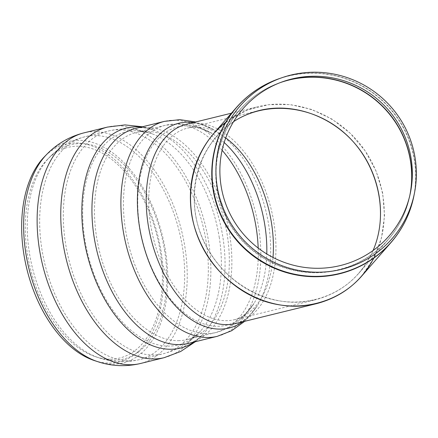<?xml version="1.0" encoding="UTF-8"?>
<svg xmlns="http://www.w3.org/2000/svg" width="438" height="438" viewBox="0 0 438 438"><rect width="100%" height="100%" fill="white"/><g stroke="black" fill="none" stroke-linecap="round" stroke-linejoin="round"><path stroke-width="0.33" stroke-dasharray="2.19 1.64" d="M225.745 122.246C235.463 114.789 246.309 109.571 258.272 106.593C294.856 97.597 336.931 113.656 361.662 146.057C386.404 178.452 391.38 224.021 373.899 258.031M302.576 301.913L315.415 299.773C342.127 292.579 361.35 276.159 373.077 250.503C369.409 258.973 364.602 266.616 358.662 273.443C335.596 299.827 296.926 309.097 262.537 296.477C228.154 283.835 201.108 250.426 195.299 213.437C191.264 183.851 198.222 158.304 216.169 136.793L224.365 128.613L233.569 121.654C198.868 144.135 184.847 192.944 201.037 234.899C217.002 276.936 260.763 305.817 302.576 301.913M110.513 359.165A108.454 65.382 76.2 0 0 154.132 225.696A108.454 65.382 76.2 0 0 47.238 159.629A108.454 65.382 76.2 0 0 30.348 268.302A108.454 65.382 76.2 0 0 95.698 356.762A108.454 65.382 76.2 0 0 110.513 359.165M94.438 360.584A112.101 67.583 76.2 0 0 109.752 363.069A112.101 67.583 76.2 0 0 154.838 225.116A112.101 67.583 76.2 0 0 44.353 156.826M361.569 276.23L373.68 258.447L381.465 237.993L384.537 215.89L382.735 193.246L376.16 171.198L365.128 150.853L350.203 133.223L332.13 119.202L311.812 109.489L290.268 104.572L268.587 104.693L247.848 109.85L229.09 119.788L213.262 134.001M225.74 137.91A98.605 59.448 76.2 0 0 187.535 128.126A98.605 59.448 76.2 0 0 151.822 231.264A98.605 59.448 76.2 0 0 226.227 320.682A98.605 59.448 76.2 0 0 234.604 319.636A98.605 59.448 76.2 0 0 273.005 257.456M224.168 142.525A102.103 61.555 76.2 0 0 212.211 133.502A102.103 61.555 76.2 0 0 140.943 173.054A102.103 61.555 76.2 0 0 172.501 301.426A102.103 61.555 76.2 0 0 253.98 303.435A102.103 61.555 76.2 0 0 266.78 253.958M222.115 150.272A106.653 64.298 76.2 0 0 165.405 125.279A106.653 64.298 76.2 0 0 126.779 236.838A106.653 64.298 76.2 0 0 207.256 333.553A106.653 64.298 76.2 0 0 216.317 332.42A106.653 64.298 76.2 0 0 258.185 248.061M178.299 340.671A106.653 64.298 76.2 0 0 187.36 339.538A106.653 64.298 76.2 0 0 227.311 235.381A106.653 64.298 76.2 0 0 136.448 132.396A106.653 64.298 76.2 0 0 97.822 243.955A106.653 64.298 76.2 0 0 178.299 340.671M219.307 237.79A109.703 66.133 76.2 0 0 152.451 133.946A109.703 66.133 76.2 0 0 87.808 254.177A109.703 66.133 76.2 0 0 200.823 330.745A109.703 66.133 76.2 0 0 219.307 237.79M206.156 241.754A114.707 69.149 76.2 0 0 108.432 130.989A114.707 69.149 76.2 0 0 66.894 250.969A114.707 69.149 76.2 0 0 153.448 354.983A114.707 69.149 76.2 0 0 163.193 353.767A114.707 69.149 76.2 0 0 206.156 241.754M129.807 360.797A114.707 69.149 76.2 0 0 139.552 359.582A114.707 69.149 76.2 0 0 182.515 247.563A114.707 69.149 76.2 0 0 84.797 136.804A114.707 69.149 76.2 0 0 43.252 256.777A114.707 69.149 76.2 0 0 129.807 360.797M164.699 251.313A110.371 66.538 76.2 0 0 49.598 157.209A110.371 66.538 76.2 0 0 32.407 267.799A110.371 66.538 76.2 0 0 98.906 357.819A110.371 66.538 76.2 0 0 113.984 360.26A110.371 66.538 76.2 0 0 164.699 251.313M97.652 361.64A114.017 68.733 76.2 0 0 113.228 364.17A114.017 68.733 76.2 0 0 165.619 251.615A114.017 68.733 76.2 0 0 46.713 154.4M140.516 363.491A118.731 71.575 76.2 0 0 184.984 247.541A118.731 71.575 76.2 0 0 83.833 132.895M164.151 357.676A118.731 71.575 76.2 0 0 208.625 241.732A118.731 71.575 76.2 0 0 107.474 127.08M194.018 342.051A113.289 68.301 76.2 0 0 203.829 333.422A113.289 68.301 76.2 0 0 222.915 237.429A113.289 68.301 76.2 0 0 153.875 130.179A113.289 68.301 76.2 0 0 141.178 127.086M195.304 341.733L203.829 333.422C198.655 339.012 193.481 342.357 188.324 343.447A110.683 66.724 76.2 0 0 229.775 235.359A110.683 66.724 76.2 0 0 135.484 128.487C140.565 127.058 146.692 127.628 153.875 130.179L142.465 126.768M217.281 336.329A110.683 66.724 76.2 0 0 258.738 228.242A110.683 66.724 76.2 0 0 164.442 121.37M242.668 321.799A105.432 63.559 76.2 0 0 257.418 305.521A105.432 63.559 76.2 0 0 268.697 225.033A105.432 63.559 76.2 0 0 214.291 130.059A105.432 63.559 76.2 0 0 193.673 122.47M244.705 321.3L257.418 305.521C249.145 317.134 241.864 323.14 235.567 323.545A102.629 61.873 76.2 0 0 274.007 223.32A102.629 61.873 76.2 0 0 186.572 124.217C192.337 121.654 201.579 123.604 214.291 130.059L195.709 121.972M280.249 82.618A98.605 97.11 41.1 0 0 239.46 110.124A98.605 97.11 41.1 0 0 216.947 188.647A98.605 97.11 41.1 0 0 328.889 271.784A98.605 97.11 41.1 0 0 387.997 239.849A98.605 97.11 41.1 0 0 409.765 195.726M391.03 242.499A102.629 101.074 41.1 0 0 380.211 98.862A102.629 101.074 41.1 0 0 236.427 107.474M413.981 195.534A102.541 100.981 41.1 0 0 380.398 98.654A102.541 100.981 41.1 0 0 279.877 78.413M282.543 81.769A98.528 97.033 41.1 0 0 281.169 82.224A98.528 97.033 41.1 0 0 217.226 188.406A98.528 97.033 41.1 0 0 329.075 271.483A98.528 97.033 41.1 0 0 410.034 194.768A98.528 97.033 41.1 0 0 410.296 193.344M95.698 356.762L98.906 357.819C112.27 362.221 125.821 362.806 139.552 359.582L163.193 353.767C178.091 349.907 190.634 342.231 200.823 330.745C196.114 335.776 191.625 338.711 187.36 339.538L216.317 332.42L229.621 327.268L241.294 318.968L253.98 303.435C246.501 313.964 240.04 319.368 234.604 319.636L315.42 299.773M47.238 159.629L49.598 157.209C59.398 147.108 71.126 140.308 84.797 136.804L108.432 130.989C123.423 127.507 138.096 128.493 152.451 133.946C145.942 131.668 140.609 131.154 136.448 132.396L165.405 125.279L179.58 123.675L193.771 125.618L212.211 133.502C200.703 127.639 192.474 125.848 187.535 128.126L259.416 110.458M231.439 113.19L258.272 106.593M358.662 273.443L387.997 239.849C399.303 226.78 406.65 211.757 410.034 194.768L410.581 191.932M216.169 136.793L239.46 110.124C250.886 97.159 264.787 87.863 281.169 82.224L283.901 81.293"/><path stroke-width="0.66" d="M373.899 258.031C361.224 281.667 342.111 296.871 316.559 303.638L303.195 305.866C260.895 309.786 216.52 281.585 198.907 239.602C181.129 197.68 192.545 147.743 225.745 122.246M373.077 250.503C387.301 217.549 380.731 175.397 356.773 145.859C332.792 116.333 293.575 102.076 259.416 110.458C250.142 112.758 241.524 116.486 233.569 121.654C266.873 99.831 314.648 105.35 346.288 134.674C378.027 163.878 389.382 212.977 373.077 250.503M83.833 132.895C69.418 136.59 57.044 143.757 46.713 154.4L44.353 156.826A112.101 67.583 76.2 0 0 26.893 269.151A112.101 67.583 76.2 0 0 94.438 360.584L97.652 361.64C111.739 366.283 126.029 366.896 140.516 363.491L164.151 357.676A118.731 71.575 76.2 0 1 154.066 358.936A118.731 71.575 76.2 0 1 64.474 251.27A118.731 71.575 76.2 0 1 107.474 127.08L83.833 132.895A118.731 71.575 76.2 0 0 40.838 257.079A118.731 71.575 76.2 0 0 130.425 364.745A118.731 71.575 76.2 0 0 140.516 363.491M191.543 213.777C197.582 252.277 225.74 287.049 261.524 300.205C297.314 313.34 337.567 303.693 361.569 276.23L391.03 242.499A102.629 101.074 41.1 0 1 329.507 275.737A102.629 101.074 41.1 0 1 212.999 189.205A102.629 101.074 41.1 0 1 236.427 107.474L213.262 134.001C194.581 156.393 187.344 182.98 191.543 213.777M217.144 186.188A100.871 99.338 41.1 0 0 314.358 272.168A100.871 99.338 41.1 0 0 414.534 192.704A100.871 99.338 41.1 0 0 381.493 97.395A100.871 99.338 41.1 0 0 282.609 77.482A100.871 99.338 41.1 0 0 217.144 186.188M221.042 185.679A96.858 95.391 41.1 0 0 314.385 268.237A96.858 95.391 41.1 0 0 410.581 191.932A96.858 95.391 41.1 0 0 378.854 100.417A96.858 95.391 41.1 0 0 283.901 81.293A96.858 95.391 41.1 0 0 221.042 185.679M273.005 257.456A98.605 59.448 76.2 0 0 271.538 223.342A98.605 59.448 76.2 0 0 225.74 137.91M266.78 253.958A102.103 61.555 76.2 0 0 264.897 225.482A102.103 61.555 76.2 0 0 224.168 142.525M258.185 248.061A106.653 64.298 76.2 0 0 256.268 228.264A106.653 64.298 76.2 0 0 222.115 150.272M46.713 154.4A114.017 68.733 76.2 0 0 28.952 268.647A114.017 68.733 76.2 0 0 97.652 361.64M141.178 127.086A113.289 68.301 76.2 0 0 87.118 254.352A113.289 68.301 76.2 0 0 194.018 342.051M135.484 128.487A110.683 66.724 76.2 0 0 95.402 244.256A110.683 66.724 76.2 0 0 178.918 344.618A110.683 66.724 76.2 0 0 188.324 343.447L217.281 336.329A110.683 66.724 76.2 0 1 207.875 337.501A110.683 66.724 76.2 0 1 124.359 237.139A110.683 66.724 76.2 0 1 164.442 121.37L135.484 128.487M193.673 122.47A105.432 63.559 76.2 0 0 142.317 240.78A105.432 63.559 76.2 0 0 242.668 321.799M231.439 113.19L186.572 124.217A102.629 61.873 76.2 0 0 149.407 231.565A102.629 61.873 76.2 0 0 226.846 324.635A102.629 61.873 76.2 0 0 235.567 323.545L316.559 303.638M409.765 195.726A98.605 97.11 41.1 0 0 377.605 101.846A98.605 97.11 41.1 0 0 280.249 82.618M282.609 77.482L279.877 78.413A102.541 100.981 41.1 0 0 213.328 188.915A102.541 100.981 41.1 0 0 329.732 275.371A102.541 100.981 41.1 0 0 413.981 195.534C410.461 213.229 402.807 228.882 391.03 242.499M410.296 193.344A98.528 97.033 41.1 0 0 282.543 81.769M142.465 126.768L124.967 124.907L107.474 127.08M195.304 341.733L180.664 351.495L164.151 357.676M195.709 121.972L179.876 119.651L164.442 121.37M244.705 321.3L231.751 330.695L217.281 336.329M279.877 78.413C262.816 84.282 248.335 93.973 236.427 107.474M414.534 192.704L413.981 195.534"/></g></svg>
